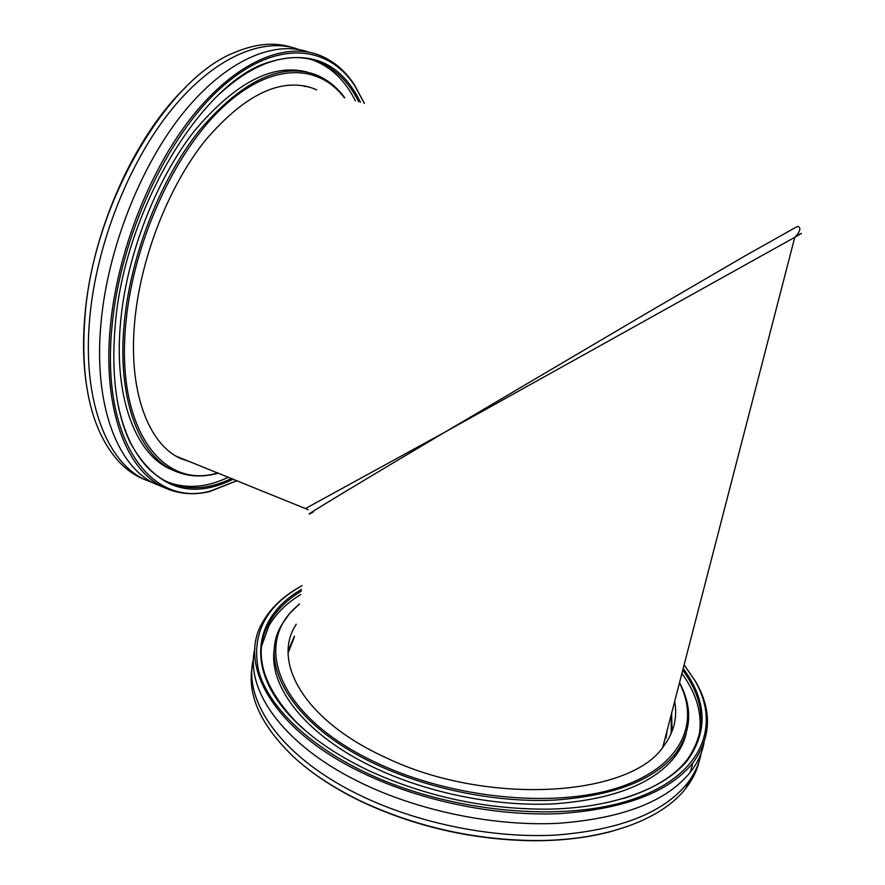 <?xml version="1.0" encoding="UTF-8"?>
<svg xmlns="http://www.w3.org/2000/svg" width="885" height="885" viewBox="0 0 885 885"><rect width="100%" height="100%" fill="white"/><g stroke="black" fill="none" stroke-linecap="round" stroke-linejoin="round"><path stroke-width="1.33" d="M305.889 508.3L445.21 431.991L646.935 313.047L744.163 256.396L797.352 226.46C798.104 226.383 803.923 227.677 794.774 237.324L445.21 431.991C377.099 472.358 288.455 525.469 313.356 511.928M796.201 236.03C803.613 232.08 803.137 232.512 794.774 237.324L662.81 747.206M671.162 733.543L671.339 714.272M294.251 637.333L288.189 652.82M254.924 648.395C244.47 690.411 284.505 747.206 364.952 784.73C422.289 811.733 495.534 826.391 557.948 823.327C622.365 818.581 666.482 801.544 690.322 772.229C697.457 763.047 702.004 753.323 703.962 743.068M296.254 624.202L295.557 625.363C271.938 662.633 304.838 720.777 385.473 757.449C486.673 806.423 630.784 796.887 663.595 746.221C673.961 732.371 677.644 717.458 674.647 701.462M294.44 636.072L288.222 650.563M683.198 668.452C707.026 700.876 708.288 731.718 686.992 760.978C664.27 788.402 614.234 807.529 550.459 809.122C487.491 809.797 427.333 797.153 369.974 771.189C339.176 756.631 314.385 740.103 295.612 721.607C243.342 670.299 253.431 617.011 301.553 589.377M301.287 591.125C287.083 599.753 276.452 610.174 269.405 622.376C252.612 652.09 261.617 685.399 296.409 722.282L306.055 731.154M299.274 604.367C251.13 641.902 276.574 717.127 378.437 763.689C452.998 798.558 554.32 808.259 617.332 787.938C680.676 767.693 700.599 723.775 679.448 682.932M679.525 682.623C692.9 707.79 691.572 731.452 675.554 753.6C653.871 780.327 613.559 795.825 554.618 800.095C497.514 802.872 430.464 789.619 377.685 765.149C291.718 725.755 257.214 663.805 282.072 624.179L289.572 613.593L299.329 604.012M684.26 665L695.721 681.716C712.281 710.434 711.297 737.559 692.778 763.091C668.96 792.163 624.788 808.99 560.238 813.581C497.68 816.523 424.236 801.821 366.7 774.906C273.2 731.641 236.516 664.369 263.044 621.513C271.385 607.132 284.406 595.174 302.128 585.649C265.644 605.838 251.119 634.158 258.531 670.598C268.133 705.898 307.327 745.137 367.474 773.413C450.62 812.707 564.718 822.95 633.417 799.089C702.535 775.348 721.043 725.645 695.024 680.831L684.127 664.834M694.305 772.671L686.605 786.112M612.719 831.059C589.056 837.575 562.462 840.805 532.925 840.75C472.778 839.821 415.928 826.911 362.352 802.042C339.409 791.035 319.651 778.734 303.101 765.116M252.258 666.25C247.026 695.079 260.765 725.269 293.488 756.808C311.631 773.468 334.441 788.413 361.932 801.633C415.784 826.634 472.955 839.611 533.423 840.551C605.119 841.104 662.4 819.355 686.107 787.938C692.734 779.32 697.148 770.238 699.338 760.669M253.575 658.451C242.357 700.986 282.083 758.711 362.828 796.644C419.944 823.736 492.923 838.361 555.183 835.13C619.423 830.207 663.484 812.928 687.357 783.302C694.714 773.744 699.338 763.611 701.219 752.925M300.778 594.477C286.585 603.15 275.954 613.604 268.896 625.85L261.706 645.851M274.704 646.404C266.684 684.747 304.363 735.501 376.999 768.954C429.712 793.458 496.695 806.7 553.745 803.879C612.641 799.553 652.931 783.977 674.613 757.151C680.465 749.573 684.359 741.564 686.295 733.123M698.652 737.935C703.11 716.441 697.524 694.957 681.904 673.463M623.438 798.535C652.82 789.354 674.016 776.477 687.037 759.883C707.049 731.441 705.622 701.528 682.755 670.155M667.091 730.678L666.029 738.112M672.036 731.43L671.626 713.155M663.352 745.115L668.197 726.397M308.788 52.126C274.007 39.847 225.752 60.191 182.985 113.225C140.328 166.225 107.782 248.895 101.056 322.372C93.102 405.065 117.628 466.826 155.251 483.863L163.736 487.358C126.422 470.444 102.229 408.693 110.393 325.835C117.307 252.225 149.919 169.3 192.476 116.09C235.156 62.857 283.156 42.347 317.66 54.56C332.406 59.948 344.63 69.97 354.321 84.606L364.41 103.412M316.708 89.861L312.361 88.08C280.036 77.493 244.36 94.916 205.353 140.339C169.123 185.607 141.29 255.831 134.996 318.644C127.517 390.053 148.027 444.071 180.617 458.53L191.304 462.269M304.96 86.52L302.913 85.635M233.33 479.15C190.253 500.257 155.937 488.188 130.383 442.965C116.134 413.184 111.09 373.835 115.26 324.917C124.287 211.648 199.689 85.856 265.411 63.289C309.02 48.786 340.703 61.795 360.472 102.295M358.69 101.786C348.568 81.431 334.508 67.868 316.509 61.109C301.033 55.6 283.698 56.585 264.482 64.085C249.659 70.059 234.647 80.059 219.425 94.109M344.298 97.693C318.146 63.2 270.345 62.415 222.334 107.649C174.434 152.64 133.657 241.981 126.035 321.487C114.939 427.831 162.032 489.073 216.239 473.331L217.843 472.933M218.318 473.121L215.232 473.929C200.309 477.535 186.315 476.318 173.25 470.289C138.668 454.813 116.621 397.553 124.398 321.388C130.958 254.128 160.76 178.704 199.601 130.172C241.417 81.542 279.594 62.857 314.142 74.13C326.2 78.555 336.422 86.453 344.807 97.837M364.354 103.401L354.741 85.679C327.693 44.427 275.423 39.15 221.272 87.615C167.232 135.715 120.271 236.56 112.063 325.934C100.392 442.135 152.143 507.724 210.597 490.987L237.047 480.644M237.103 480.666L209.59 491.584C193.317 495.445 178.04 494.029 163.736 487.358M86.487 385.108C83.245 364.045 82.703 340.968 84.871 315.845C91.564 231.837 134.509 135.847 185.927 86.984M291.574 47.303C274.682 41.938 255.887 43.597 235.189 52.27C167.674 77.725 93.157 203.417 85.004 316.41C81.287 363.768 86.265 402.498 99.928 432.588C110.371 454.801 123.944 469.891 140.649 477.845L146.324 480.256M299.196 49.593L298.035 49.184C262.911 36.805 214.358 56.972 171.469 109.74C128.69 162.486 96.233 244.868 89.728 318.169C82.039 400.673 106.974 462.435 144.952 479.615L153.691 483.077M355.394 100.857C345.227 80.491 331.112 66.928 313.058 60.147L310.779 59.406M308.677 72.481C273.941 62.547 235.952 81.907 194.711 130.582C156.391 179.069 127.208 253.564 120.769 320.06C113.07 396.159 135.239 453.419 169.942 468.939L174.776 470.986M168.648 482.458C187.498 489.073 207.433 487.325 228.474 477.203M117.196 399.887C120.083 415.884 124.398 429.856 130.15 441.803C139.775 461.273 152.032 474.57 166.944 481.672C187.045 490.677 208.606 489.615 231.627 478.464M178.062 457.235L180.042 457.744M176.281 456.24L308.212 509.705M296.409 722.282L295.612 721.607M695.024 680.831L695.721 681.716M686.107 787.938L687.357 783.302M690.322 772.229L692.778 763.091M268.896 625.85L269.405 622.376M674.613 757.151L675.554 753.6M305.38 86.088L312.361 88.08M264.482 64.085L265.411 63.289M216.239 473.331L215.232 473.929M210.597 490.987L209.59 491.584M140.649 477.845L144.952 479.615M313.058 60.147L316.509 61.109M169.942 468.939L173.25 470.289M354.741 85.679L354.321 84.606M130.15 441.803L130.383 442.965"/></g></svg>
